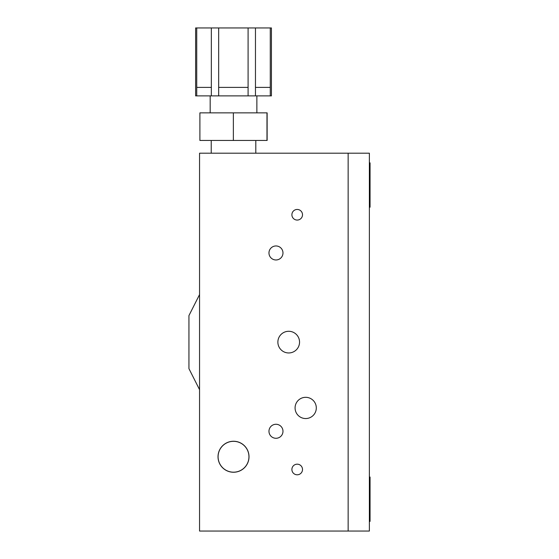<?xml version="1.0" encoding="UTF-8"?>
<svg xmlns="http://www.w3.org/2000/svg" width="559" height="559" viewBox="0 0 559 559"><rect width="100%" height="100%" fill="white"/><g stroke="black" fill="none" stroke-linecap="round" stroke-linejoin="round"><path stroke-width="0.84" d="M369.373 153.194L369.373 531.05L348.145 531.05L348.145 153.194L348.145 531.05L199.556 531.05L199.556 153.194L369.373 153.194M196.733 87.386L196.733 95.882L195.615 95.882L195.615 27.95L196.733 27.95L196.733 87.386L211.337 87.386L211.337 27.95L218.674 27.95L218.674 87.386L248.091 87.386L248.091 27.95L271.422 27.95L271.422 95.882L270.27 95.882L270.27 27.95M196.733 27.95L211.337 27.95M218.674 27.95L248.091 27.95M218.674 87.386L218.674 95.882L211.337 95.882L211.337 87.386M196.733 95.882L211.337 95.882M218.674 95.882L248.091 95.882L248.091 87.386M255.463 27.95L255.463 87.386L270.27 87.386M255.463 87.386L255.463 95.882L270.27 95.882M233.362 112.862L267.132 112.862L267.132 140.456L233.362 140.456L233.362 112.862L199.898 112.862L199.898 140.456L233.362 140.456M266.978 112.862L266.978 140.456M255.463 95.882L248.091 95.882M195.615 95.882L195.615 27.95M271.422 95.882L271.422 27.95M199.556 294.572L188.942 315.59L188.942 368.654L199.556 389.672M227.604 442.428A15.498 15.498 0 0 0 219.198 462.67A15.498 15.498 0 0 0 239.434 471.076A15.498 15.498 0 0 0 247.84 450.834A15.498 15.498 0 0 0 227.604 442.428M248.951 456.752A15.428 15.428 0 0 0 233.515 441.324A15.428 15.428 0 0 0 218.087 456.752A15.428 15.428 0 0 0 233.515 472.18A15.428 15.428 0 0 0 248.951 456.752M316.303 407.93A10.614 10.614 0 0 0 305.689 397.316A10.614 10.614 0 0 0 295.075 407.93A10.614 10.614 0 0 0 305.689 418.544A10.614 10.614 0 0 0 316.303 407.93M282.98 431.282A7.008 7.008 0 0 0 275.971 424.274A7.008 7.008 0 0 0 268.97 431.282A7.008 7.008 0 0 0 275.971 438.284A7.008 7.008 0 0 0 282.98 431.282M282.98 252.968A7.008 7.008 0 0 0 275.971 245.96A7.008 7.008 0 0 0 268.97 252.968A7.008 7.008 0 0 0 275.971 259.97A7.008 7.008 0 0 0 282.98 252.968M299.547 342.122A10.838 10.838 0 0 0 288.71 331.284A10.838 10.838 0 0 0 277.872 342.122A10.838 10.838 0 0 0 288.71 352.96A10.838 10.838 0 0 0 299.547 342.122M302.51 214.754A5.304 5.304 0 0 0 297.199 209.45A5.304 5.304 0 0 0 291.896 214.754A5.304 5.304 0 0 0 297.199 220.064A5.304 5.304 0 0 0 302.51 214.754M302.51 469.49A5.304 5.304 0 0 0 297.199 464.18A5.304 5.304 0 0 0 291.896 469.49A5.304 5.304 0 0 0 297.199 474.794A5.304 5.304 0 0 0 302.51 469.49M369.373 521.372L370.058 521.372L370.058 477.051L369.373 477.051M369.373 207.193L370.058 207.193L370.058 162.879L369.373 162.879M210.17 95.882L210.17 112.862M211.225 140.456L211.225 153.194L211.225 140.456M255.805 140.456L255.805 153.194L255.805 140.456M256.867 95.882L256.867 112.862"/></g></svg>
